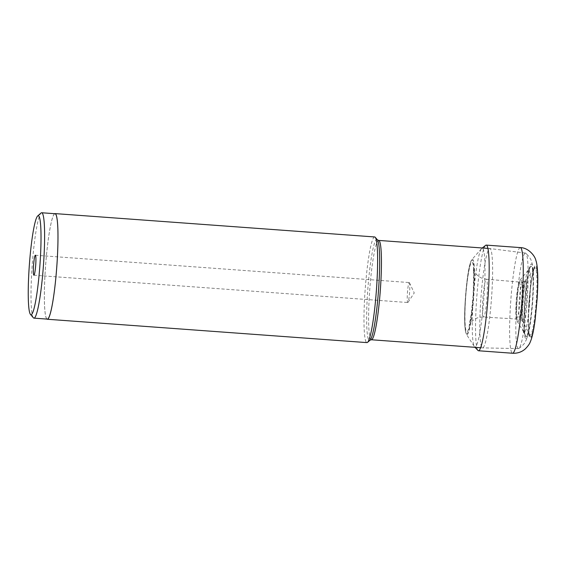 <?xml version="1.0" encoding="UTF-8"?>
<svg xmlns="http://www.w3.org/2000/svg" width="566" height="566" viewBox="0 0 566 566"><rect width="100%" height="100%" fill="white"/><g stroke="black" fill="none" stroke-linecap="round" stroke-linejoin="round"><path stroke-width="0.42" stroke-dasharray="2.83 2.12" d="M477.973 350.467A52.963 5.632 94.2 0 1 476.459 301.664A52.963 5.632 94.2 0 1 485.656 245.319M481.475 248.665L471.86 259.631C468.797 263.721 466.653 280.856 465.287 299.605A36.995 3.934 94.2 0 1 471.796 260.183A36.995 3.934 94.2 0 1 473.537 294.377A36.995 3.934 94.2 0 1 467.035 333.791A36.995 3.934 94.2 0 1 465.294 299.598C464.085 317.441 464.46 329.009 466.405 334.301A37.802 4.019 94.2 0 1 465.478 299.669A37.802 4.019 94.2 0 1 471.86 259.631A37.802 4.019 94.2 0 1 473.898 294.341A37.802 4.019 94.2 0 1 466.405 334.301L474.329 346.548A49.553 5.264 -85.8 0 1 473.112 301.154A49.553 5.264 94.2 0 1 481.475 248.665A49.553 5.264 94.2 0 1 481.716 248.439A49.553 5.264 94.2 0 1 484.149 294.164A49.553 5.264 -85.8 0 1 474.527 346.809L474.874 347.17M522.574 282.314A18.501 1.967 94.2 0 0 522.446 282.342A18.501 1.967 94.2 0 0 519.163 302.074A18.501 1.967 -85.8 0 0 519.758 319.182A18.501 1.967 -85.8 0 0 519.878 319.224A18.501 1.967 -85.8 0 0 523.288 299.464A18.501 1.967 94.2 0 0 522.574 282.314L486.328 279.208A18.961 2.016 -85.8 0 0 482.833 299.456A18.961 2.016 -85.8 0 0 483.562 317.031A18.961 2.016 -85.8 0 0 487.057 296.782A18.961 2.016 -85.8 0 0 486.328 279.208C483.067 278.897 480.216 277.722 477.775 275.692L475.723 273.597C474.704 272.699 473.211 269.147 473.282 268.921L473.664 273.385L473.197 294.66L471.337 313.741L469.164 325.316L471.117 322.224L473.374 320.101C476.317 317.894 479.72 316.868 483.562 317.031L519.878 319.224M483.003 347.765A49.808 5.292 -85.8 0 0 491.613 296.789A49.808 5.292 -85.8 0 0 489.873 248.538A49.808 5.292 -85.8 0 0 489.838 248.538A49.808 5.292 -85.8 0 0 489.413 248.658A49.808 5.292 -85.8 0 0 480.796 299.775A49.808 5.292 -85.8 0 0 482.579 347.892A49.808 5.292 -85.8 0 0 482.607 347.892A49.808 5.292 -85.8 0 0 483.003 347.765M374.657 236.956A52.963 5.632 -85.8 0 0 374.204 237.083A52.963 5.632 -85.8 0 0 365.035 291.44A52.963 5.632 -85.8 0 0 366.938 342.607M525.064 253.2A47.869 5.087 -85.8 0 0 516.765 302.47A47.869 5.087 -85.8 0 0 518.527 348.571A47.869 5.087 -85.8 0 0 518.888 348.465A47.869 5.087 -85.8 0 0 518.902 348.451A47.869 5.087 -85.8 0 0 527.066 301.119A47.869 5.087 -85.8 0 0 525.842 253.243A47.869 5.087 -85.8 0 0 525.503 253.087A47.869 5.087 -85.8 0 0 525.064 253.2M526.302 338.553A37.427 3.976 -85.8 0 0 528.587 332.78A37.427 3.976 -85.8 0 0 533.158 270.173A37.427 3.976 -85.8 0 0 531.12 264.081A37.427 3.976 -85.8 0 0 524.54 303.956A37.427 3.976 -85.8 0 0 526.302 338.553M528.418 270.017A31.293 3.325 -85.8 0 0 528.17 270.244A31.293 3.325 -85.8 0 0 528.057 270.399A31.293 3.325 -85.8 0 0 523.09 300.907A31.293 3.325 -85.8 0 0 523.571 331.81A31.293 3.325 -85.8 0 0 523.656 331.98A31.293 3.325 -85.8 0 0 524.392 332.284A31.293 3.325 94.2 0 0 529.889 298.94A31.293 3.325 94.2 0 0 528.418 270.017M46.928 319.09A52.963 5.632 94.2 0 1 45.542 266.239A52.963 5.632 94.2 0 1 54.584 213.729A52.963 5.632 94.2 0 1 54.633 213.7M55.022 213.729A52.836 5.618 -85.8 0 0 54.569 213.863A52.836 5.618 -85.8 0 0 45.429 268.086A52.836 5.618 -85.8 0 0 47.325 319.118M33.38 317.795A52.836 5.618 94.2 0 1 32.212 265.037A52.836 5.618 94.2 0 1 41.042 213.014M409.161 282.575A10.011 1.061 94.2 0 1 409.246 282.554A10.011 1.061 94.2 0 1 409.43 282.738A10.011 1.061 94.2 0 1 409.579 292.615A10.011 1.061 94.2 0 1 407.994 302.357A10.011 1.061 94.2 0 1 407.874 302.492A10.011 1.061 94.2 0 1 407.789 302.52A10.011 1.061 94.2 0 1 407.428 292.848A10.011 1.061 94.2 0 1 409.161 282.575M528.941 304.19A36.281 3.856 -85.8 0 0 530.646 337.725A36.281 3.856 -85.8 0 0 537.021 299.074A36.281 3.856 -85.8 0 0 535.316 265.532A36.281 3.856 -85.8 0 0 528.941 304.19M529.083 304.098A34.993 3.721 94.2 0 1 535.231 266.819A34.993 3.721 94.2 0 1 536.879 299.159A34.993 3.721 94.2 0 1 530.731 336.437A34.993 3.721 94.2 0 1 529.083 304.098M520.295 247.597A52.963 5.632 -85.8 0 0 510.539 304.154A52.963 5.632 -85.8 0 0 512.577 353.248M473.296 294.532A34.816 3.7 -85.8 0 0 471.655 262.348A34.816 3.7 -85.8 0 0 465.542 299.442A34.816 3.7 -85.8 0 0 467.176 331.619A34.816 3.7 -85.8 0 0 473.296 294.532M521.781 302.4A20.192 2.144 94.2 0 1 525.361 280.87A20.192 2.144 94.2 0 1 526.281 299.555A20.192 2.144 94.2 0 1 522.425 321.064A20.192 2.144 94.2 0 1 521.781 302.4M522.552 302.527A21.055 2.236 -85.8 0 0 522.998 321.693A21.055 2.236 -85.8 0 0 527.243 299.555A21.055 2.236 -85.8 0 0 526.019 280.333A21.055 2.236 -85.8 0 0 522.552 302.527M528.87 303.984A33.705 3.58 94.2 0 1 534.424 268.454A33.705 3.58 94.2 0 1 536.377 299.23A33.705 3.58 94.2 0 1 529.585 334.669A33.705 3.58 94.2 0 1 528.87 303.984M371.395 339.763A49.808 5.292 94.2 0 1 369.605 291.681A49.808 5.292 94.2 0 1 378.222 240.543A49.808 5.292 94.2 0 1 378.654 240.416M377.388 239.828A50.586 5.377 -85.8 0 0 376.404 239.623A50.586 5.377 -85.8 0 0 367.518 293.549A50.586 5.377 -85.8 0 0 369.895 340.279A50.586 5.377 -85.8 0 0 369.902 340.279A50.586 5.377 -85.8 0 0 370.058 340.159M526.437 336.515A35.382 3.757 94.2 0 1 524.774 303.815A35.382 3.757 94.2 0 1 530.986 266.119A35.382 3.757 94.2 0 1 532.656 298.827A35.382 3.757 94.2 0 1 526.437 336.515M526.373 336.169A35.035 3.721 94.2 0 1 526.366 336.169A35.035 3.721 94.2 0 1 525.439 335.638A35.035 3.721 94.2 0 1 524.908 301.041A35.035 3.721 94.2 0 1 530.462 266.883A35.035 3.721 94.2 0 1 530.866 266.459A35.035 3.721 94.2 0 1 532.521 298.813A35.035 3.721 94.2 0 1 526.373 336.169M518.003 322.004A21.48 2.285 -85.8 0 0 521.774 299.124A21.48 2.285 -85.8 0 0 520.77 279.271A21.48 2.285 -85.8 0 0 520.593 279.427A21.48 2.285 -85.8 0 0 517.112 300.468A21.48 2.285 -85.8 0 0 517.501 321.799A21.48 2.285 -85.8 0 0 518.003 322.004M519.263 283.064A17.574 1.868 -85.8 0 0 516.178 301.784A17.574 1.868 -85.8 0 0 517.006 318.028A17.574 1.868 -85.8 0 0 520.09 299.308A17.574 1.868 -85.8 0 0 519.263 283.064M481.716 248.439L482.289 247.986M522.446 282.342L526.019 280.333L534.424 268.454C533.158 269.43 530.009 287.146 529.104 304.076C527.965 319.139 528.651 333.664 529.585 334.669L522.998 321.693L519.758 319.182M487.899 248.396L489.838 248.538M480.64 347.743L482.579 347.892M518.527 348.571L482.607 347.892M525.503 253.087L489.873 248.538M518.888 348.465L519.199 348.267C525.687 343.201 524.816 342.097 526.111 340.244C526.536 339.331 527.307 337.852 528.587 332.78M533.158 270.173C532.507 264.895 531.87 261.782 531.248 260.834C531.099 259.362 529.295 256.83 525.842 253.243M523.571 331.81L525.439 335.638C521.873 331.4 526.323 270.562 530.462 266.883L528.057 270.399M528.17 270.244L520.593 279.427C517.925 283.729 518.916 283.325 518.152 285.462L516.249 300.228L515.852 313.253C516.164 319.266 516.397 319.528 517.501 321.799L523.656 331.98M35.361 255.231L409.246 282.554M33.903 275.196L407.789 302.52M407.994 302.357L414.248 292.955L409.43 282.738"/><path stroke-width="0.85" d="M482.289 247.986L485.656 245.319A52.963 5.632 94.2 0 1 486.215 245.106A52.963 5.632 94.2 0 1 488.26 294.193A52.963 5.632 94.2 0 1 478.496 350.757A52.963 5.632 94.2 0 1 477.973 350.467L474.874 347.17M47.311 319.252L366.938 342.607A52.963 5.632 -85.8 0 0 367.391 342.472A52.963 5.632 -85.8 0 0 367.56 342.345A52.963 5.632 -85.8 0 0 376.411 290.188A52.963 5.632 -85.8 0 0 375.237 237.303A52.963 5.632 -85.8 0 0 374.657 236.956L55.036 213.601A52.963 5.632 94.2 0 1 56.933 264.761A52.963 5.632 94.2 0 1 47.763 319.118A52.963 5.632 94.2 0 1 47.311 319.252A52.963 5.632 94.2 0 1 46.928 319.09M54.633 213.7A52.963 5.632 94.2 0 1 55.036 213.601M33.96 318.142L47.325 319.118A52.836 5.618 -85.8 0 0 47.777 318.991A52.836 5.618 -85.8 0 0 56.918 264.768A52.836 5.618 -85.8 0 0 55.022 213.729L41.658 212.752A52.836 5.618 94.2 0 1 43.554 263.791A52.836 5.618 94.2 0 1 34.413 318.014A52.836 5.618 94.2 0 1 33.96 318.142A52.836 5.618 94.2 0 1 33.38 317.795L30.472 314.392A49.631 5.271 94.2 0 1 29.368 264.831A49.631 5.271 94.2 0 1 37.667 215.964A49.631 5.271 94.2 0 1 37.823 215.844A49.631 5.271 94.2 0 1 40.158 261.718A49.631 5.271 94.2 0 1 31.434 314.59A49.631 5.271 94.2 0 1 30.472 314.392M37.667 215.964L41.042 213.014A52.836 5.618 94.2 0 1 41.212 212.887A52.836 5.618 94.2 0 1 41.658 212.752M35.276 255.259A10.011 1.061 -85.8 0 0 33.543 265.532A10.011 1.061 -85.8 0 0 33.903 275.196A10.011 1.061 -85.8 0 0 33.988 275.175A10.011 1.061 -85.8 0 0 35.722 264.902A10.011 1.061 -85.8 0 0 35.361 255.231A10.011 1.061 -85.8 0 0 35.276 255.259M522.34 296.683A52.963 5.632 -85.8 0 0 520.295 247.597C528.701 247.696 535.217 256.313 535.889 260.487C536.794 262.744 537.396 267.4 537.7 274.46C537.912 281.5 537.721 289.658 537.127 298.94L535.167 319.557C533.837 330.098 532.217 337.527 530.307 341.822C529.712 343.739 528.036 346.109 525.276 348.925C521.732 352.038 517.494 353.474 512.577 353.248A52.963 5.632 -85.8 0 0 522.34 296.683M371.395 339.763L370.058 340.159A50.586 5.377 -85.8 0 0 378.512 290.344A50.586 5.377 -85.8 0 0 377.388 239.828L378.654 240.416A49.808 5.292 94.2 0 1 380.444 288.497A49.808 5.292 94.2 0 1 371.827 339.635A49.808 5.292 94.2 0 1 371.82 339.642A49.808 5.292 94.2 0 1 371.395 339.763L480.64 347.743M478.496 350.757L512.577 353.248M486.215 245.106L520.295 247.597M378.654 240.416L487.899 248.396M377.388 239.828L375.237 237.303M370.058 340.159L367.56 342.345"/></g></svg>
